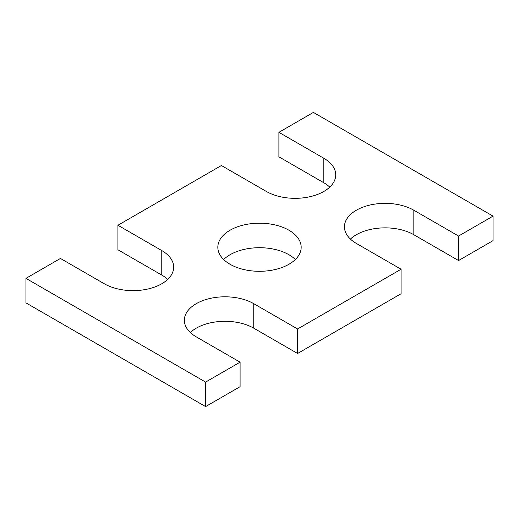 <?xml version="1.0" encoding="UTF-8"?>
<svg xmlns="http://www.w3.org/2000/svg" width="519" height="519" viewBox="0 0 519 519"><rect width="100%" height="100%" fill="white"/><g stroke="black" fill="none" stroke-linecap="round" stroke-linejoin="round"><path stroke-width="0.78" d="M25.95 278.366L205.602 382.088L205.602 406.591L25.95 302.869L25.95 278.366L60.444 258.449L104.28 283.757A40.651 23.472 0 0 0 148.583 288.849A40.651 23.472 0 0 0 173.677 267.162A40.651 23.472 0 0 0 161.766 250.567L117.93 225.259L221.412 165.516L266.344 191.453A40.651 23.472 0 0 0 310.641 196.545A40.651 23.472 0 0 0 335.735 174.858A40.651 23.472 0 0 0 323.83 158.263L278.904 132.326L278.904 156.829L323.83 182.766A40.651 23.472 0 0 1 329.76 187.112M278.904 132.326L313.398 112.409L493.05 216.131L493.05 240.634L458.556 260.551L413.831 234.731A40.651 23.472 0 0 0 350.416 239.077M117.93 225.259L117.93 249.762L161.766 275.07A40.651 23.472 0 0 1 167.695 279.417M253.752 303.673L253.752 328.177L297.588 353.484L297.588 328.981L253.752 303.673A40.651 23.472 0 0 0 209.449 298.587A40.651 23.472 0 0 0 184.355 320.268A40.651 23.472 0 0 0 196.26 336.863L240.096 362.171L240.096 386.674L205.602 406.591M240.096 362.171L205.602 382.088M253.752 328.177A40.651 23.472 0 0 0 190.33 332.523M297.588 353.484L401.064 293.741L401.064 269.238L297.588 328.981M458.556 260.551L458.556 236.048L413.831 210.227A40.651 23.472 0 0 0 369.534 205.141A40.651 23.472 0 0 0 344.441 226.822A40.651 23.472 0 0 0 356.345 243.424L401.064 269.238M458.556 236.048L493.05 216.131M230.034 264.262A41.669 24.056 0 0 0 275.446 269.471A41.669 24.056 0 0 0 301.169 247.252A41.669 24.056 0 0 0 259.5 223.196A41.669 24.056 0 0 0 217.831 247.252A41.669 24.056 0 0 0 230.034 264.262M295.356 259.5A41.669 24.056 0 0 0 223.644 259.5M323.83 158.263L323.83 182.766M161.766 250.567L161.766 275.07M413.831 210.227L413.831 234.731"/></g></svg>
